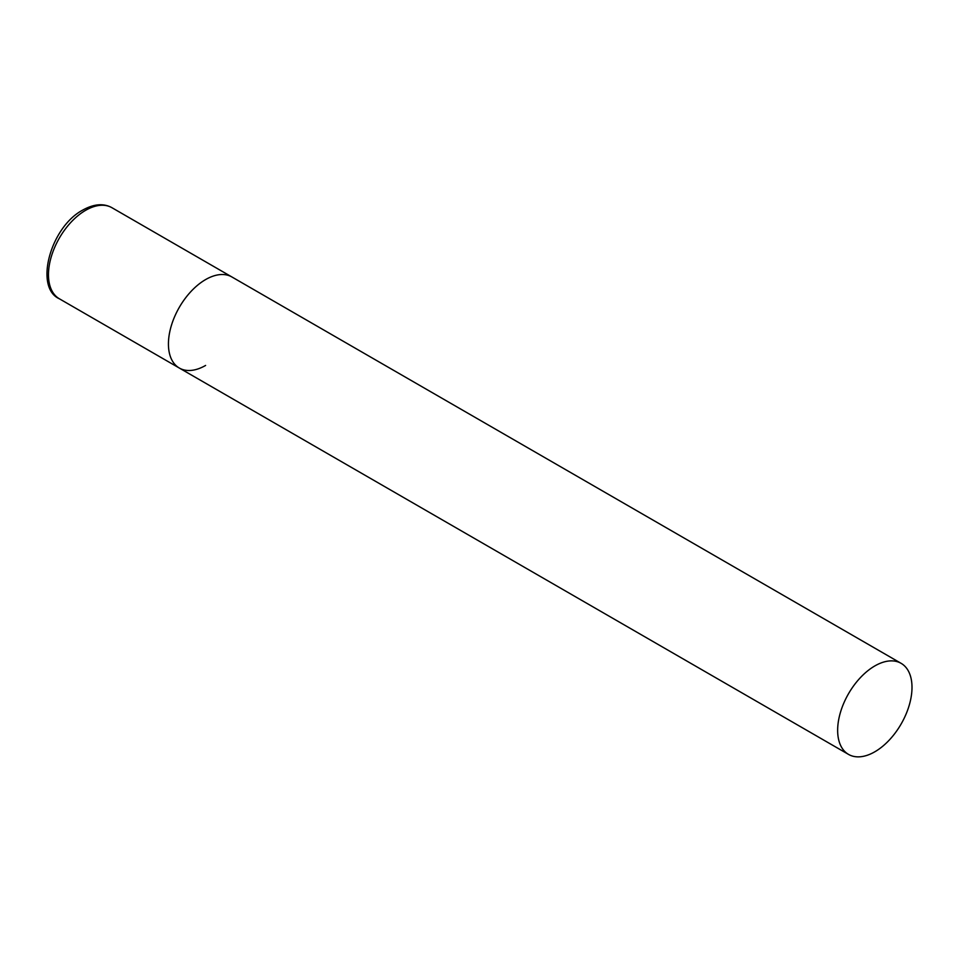 <?xml version="1.0" encoding="UTF-8"?>
<svg xmlns="http://www.w3.org/2000/svg" width="960" height="960" viewBox="0 0 960 960"><rect width="100%" height="100%" fill="white"/><g stroke="black" fill="none" stroke-linecap="round" stroke-linejoin="round"><path stroke-width="1.44" d="M205.608 365.436A52.584 30.36 -60 0 1 179.316 368.04A52.584 30.36 -60 0 1 171.264 325.908A52.584 30.36 -60 0 1 205.608 279.576A52.584 30.36 -60 0 1 231.9 276.972A52.584 30.36 120 0 0 191.376 291.06A52.584 30.36 120 0 0 168.432 343.968A52.584 30.36 120 0 0 179.316 368.04L59.352 298.776A52.584 30.36 -60 0 1 51.3 256.644A52.584 30.36 -60 0 1 85.644 210.312A52.584 30.36 -60 0 1 111.936 207.708C103.644 203.112 93.948 203.892 82.836 210.036C50.328 227.04 34.056 287.64 59.352 298.776M912 687.408A52.584 30.36 120 0 0 901.116 663.336A52.584 30.36 120 0 0 860.592 677.424A52.584 30.36 120 0 0 837.648 730.332A52.584 30.36 120 0 0 848.532 754.404A52.584 30.36 120 0 0 889.044 740.316A52.584 30.36 120 0 0 912 687.408M901.116 663.336L111.936 207.708M179.316 368.04L848.532 754.404"/></g></svg>
